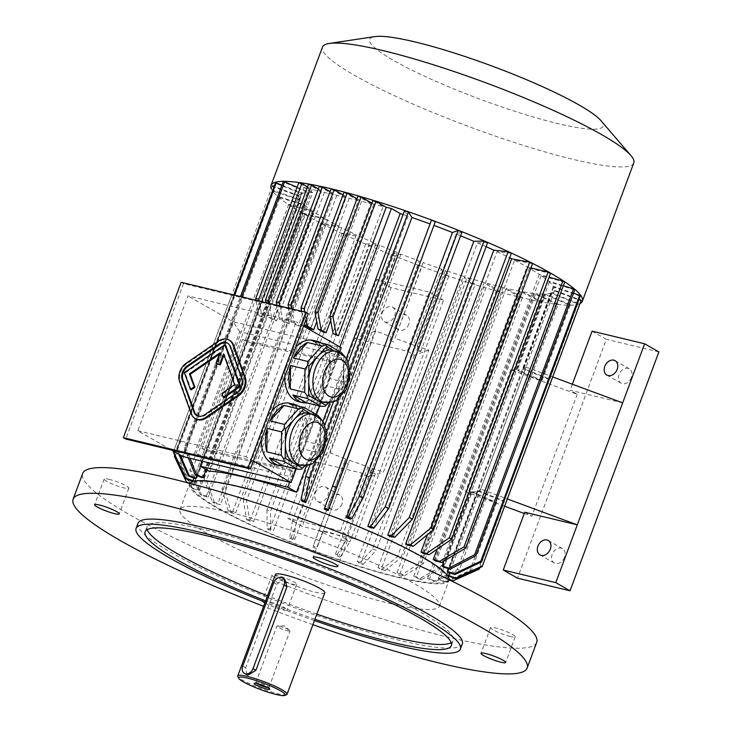 <?xml version="1.0" encoding="UTF-8"?>
<svg xmlns="http://www.w3.org/2000/svg" width="732" height="732" viewBox="0 0 732 732"><rect width="100%" height="100%" fill="white"/><g stroke="black" fill="none" stroke-linecap="round" stroke-linejoin="round"><path stroke-width="0.55" stroke-dasharray="3.66 2.75" d="M197.155 415.721A10.376 7.814 -60.2 0 0 197.539 415.968A10.376 7.814 -60.2 0 0 205.628 415.081L237.616 393.084A10.376 7.814 -60.2 0 0 242.685 379.469L230.955 346.977A10.376 7.814 -60.2 0 0 228.119 343.464A10.376 7.814 -60.2 0 0 227.716 343.253M223.946 355.102L224.267 354.242L235.42 385.142L222.62 393.935L223.992 397.732M219.371 354.27L220.661 353.382L216.718 363.978M225.666 345.211L185.15 373.064L191.208 389.854M229.839 340.462A13.844 10.413 -60.2 0 0 219.051 341.643L187.063 363.639A13.844 10.413 -60.2 0 0 180.31 381.802L192.04 414.294A13.844 10.413 -60.2 0 0 195.819 418.969M264.874 602.985A13.149 1.857 -159.6 0 0 278.352 608.594A13.149 1.857 -159.6 0 0 287.1 609.985A13.149 1.857 -159.6 0 0 280.521 605.73A13.149 1.857 -159.6 0 0 267.262 601.091A13.149 1.857 -159.6 0 0 262.449 600.816A13.149 1.857 -159.6 0 0 262.532 601.192M274.537 577.365A13.149 1.857 20.4 0 1 272.002 575.132A13.149 1.857 20.4 0 1 276.815 575.407A13.149 1.857 20.4 0 1 290.073 580.046A13.149 1.857 20.4 0 1 296.652 584.301A13.149 1.857 20.4 0 1 287.987 582.937A13.149 1.857 20.4 0 1 274.537 577.365M510.414 636.511A13.149 1.857 20.4 0 1 493.103 629.849A13.149 1.857 20.4 0 1 490.568 627.617A13.149 1.857 20.4 0 1 503.543 630.462A13.149 1.857 20.4 0 1 515.218 636.785A13.149 1.857 20.4 0 1 510.414 636.511M344.854 538.459A13.149 1.857 20.4 0 1 347.389 540.692A13.149 1.857 20.4 0 1 342.576 540.417A13.149 1.857 20.4 0 1 329.318 535.778A13.149 1.857 20.4 0 1 322.739 531.533A13.149 1.857 20.4 0 1 331.404 532.887A13.149 1.857 20.4 0 1 344.854 538.459M332.456 350.363A26.297 16.918 -76.5 0 1 335.393 351.534L333.993 350.729M344.067 356.502L335.393 351.534A26.297 16.918 -76.5 0 1 343.875 371.188L343.875 355.459M343.674 385.874L343.875 371.188A26.297 16.918 -76.5 0 1 334.798 395.582L343.592 386.066L343.5 381.903L329.08 378.435L329.391 355.02A31.485 20.258 -76.5 0 1 329.08 378.435M343.5 381.903L343.82 358.479L329.391 355.02M343.82 358.479L344.003 355.606M341.204 352.431L326.783 348.963L312.939 341.039M328.394 402.893L340.709 389.415L326.289 385.947A31.485 20.258 -76.5 0 1 312.125 401.438L326.289 385.947M326.554 404.906L312.125 401.438M340.709 389.415L343.592 386.066M328.11 402.902L334.798 395.582A26.297 16.918 -76.5 0 1 320.177 401.502M321.11 342.997A31.485 20.258 -76.5 0 1 326.783 348.963M320.277 448.798L320.47 434.113A26.297 16.918 -76.5 0 1 311.393 458.516L320.195 448.99L320.104 444.827L305.674 441.359L305.994 417.945A31.485 20.258 -76.5 0 1 305.674 441.359M304.713 465.827L311.393 458.516A26.297 16.918 -76.5 0 1 296.771 464.427M309.06 413.287A26.297 16.918 -76.5 0 1 311.988 414.458L310.588 413.653M303.149 467.83L288.728 464.372L302.883 448.872A31.485 20.258 -76.5 0 1 288.728 464.372M304.988 465.827L317.304 452.339L302.883 448.872M317.304 452.339L320.195 448.99M320.104 444.827L320.415 421.403L305.994 417.945M320.415 421.403L320.479 418.384M320.671 419.427L311.988 414.458A26.297 16.918 -76.5 0 1 320.47 434.113L320.598 418.53M317.807 415.355L303.377 411.887L289.543 403.963M297.704 405.931A31.485 20.258 -76.5 0 1 303.377 411.887M137.808 430.745L245.989 456.731L296.14 321.888L187.959 295.902L137.808 430.745L171.48 450.024M253.391 460.968L245.989 456.731M337.653 355.157L292.278 477.154L194.401 453.648L239.767 331.651L337.653 355.157L341.24 347.709L233.05 321.723L187.959 295.902M239.767 331.651L233.05 321.723L182.909 456.567L194.401 453.648M303.542 326.124L296.14 321.888M284.693 376.824A31.485 20.258 -76.5 0 1 287.713 360.675A31.485 20.258 -76.5 0 1 295.655 347.343M313.067 340.362A31.485 20.258 -76.5 0 1 325.411 375.708A31.485 20.258 -76.5 0 1 298.354 401.603M289.662 403.295A31.485 20.258 -76.5 0 1 293.175 404.695A31.485 20.258 -76.5 0 1 301.236 441.46A31.485 20.258 -76.5 0 1 274.958 464.527M261.287 439.749A31.485 20.258 -76.5 0 1 264.307 423.599A31.485 20.258 -76.5 0 1 272.249 410.277M296.158 468.91L316.38 414.541M319.564 405.986L339.785 351.616M233.819 294.941L176.504 449.045A164.7 23.296 20.4 0 1 177.345 448.743L180.09 454.956M234.487 295.097L177.345 448.743M281.912 185.187L302.206 193.285L197.21 475.635M178.782 454.206L176.504 449.045M193.925 478.124L298.967 195.654A136.326 19.279 20.4 0 1 301.364 193.596L275.36 183.22M301.364 193.596L195.343 478.691M272.304 185.946A164.7 23.296 20.4 0 0 272.194 186.358L173.328 452.193M231.943 294.493L173.64 451.26L231.943 294.493M192.736 481.299L192.772 481.308A136.326 19.279 20.4 0 1 192.9 480.851M272.194 186.358L298.802 196.222L192.772 481.308M298.967 195.654L274.161 186.468M186.733 482.525A143.939 20.359 -159.6 0 0 187.008 482.946L194.099 485.371A136.326 19.279 20.4 0 1 193.587 484.557L299.608 199.47L273.21 190.43A164.7 23.296 20.4 0 0 273.713 191.235L174.857 457.07A164.7 23.296 -159.6 0 1 174.344 456.265M273.21 190.43L174.738 455.213M187.008 482.946L174.857 457.07M273.713 191.235L300.12 200.275L194.099 485.371M193.587 484.557L189.89 483.294M198.088 489.708L304.109 204.612L278.718 196.67A164.7 23.296 20.4 0 0 279.889 197.695L181.024 463.521A164.7 23.296 -159.6 0 1 179.852 462.496L191.272 487.576A143.939 20.359 -159.6 0 0 192.452 488.601L199.26 490.724A136.326 19.279 20.4 0 1 198.088 489.708L191.272 487.576M278.718 196.67L179.852 462.496M192.452 488.601L181.024 463.521M279.889 197.695L305.29 205.637L199.26 490.724M206.314 496.022L312.344 210.926L288.719 204.32A164.7 23.296 20.4 0 0 290.522 205.527L191.665 471.362A164.7 23.296 -159.6 0 1 189.863 470.154L199.982 494.246A143.939 20.359 -159.6 0 0 201.776 495.463L208.117 497.229A136.326 19.279 20.4 0 1 206.314 496.022L199.982 494.246M288.719 204.32L189.863 470.154M201.776 495.463L191.665 471.362M290.522 205.527L314.147 212.143L208.117 497.229M423.114 262.513L394.941 338.285A136.326 19.279 -159.6 0 0 413.342 344.836L441.515 269.074A136.326 19.279 20.4 0 1 423.114 262.513L421.961 266.366A164.7 23.296 20.4 0 1 418.073 264.929L419.226 261.068A136.326 19.279 20.4 0 1 400.962 254.05L395.207 256.136A164.7 23.296 20.4 0 1 391.4 254.617L397.156 252.531A136.326 19.279 20.4 0 1 379.588 245.257L369.404 245.504A164.7 23.296 20.4 0 1 365.799 243.957L375.983 243.71A136.326 19.279 20.4 0 1 359.641 236.409L345.339 234.816A164.7 23.296 20.4 0 1 342.054 233.279L356.356 234.871A136.326 19.279 20.4 0 1 341.743 227.762L323.754 224.376A164.7 23.296 20.4 0 1 320.881 222.912L338.87 226.298A136.326 19.279 20.4 0 1 326.417 219.591L220.396 504.687L214.723 503.323L206.433 480.348L305.29 214.522A164.7 23.296 20.4 0 1 302.92 213.158L204.063 478.993A164.7 23.296 -159.6 0 0 206.433 480.348M326.417 219.591L305.29 214.522M204.063 478.993L212.353 501.969L218.017 503.323A136.326 19.279 -159.6 0 0 220.396 504.687M302.92 213.158L324.047 218.237L218.017 503.323M341.743 227.762L235.713 512.858L230.891 511.952L224.889 490.211L323.754 224.376M320.881 222.912L222.016 488.747A164.7 23.296 -159.6 0 0 224.889 490.211M222.016 488.747L228.018 510.478L232.84 511.394A136.326 19.279 -159.6 0 0 235.713 512.858M338.87 226.298L232.84 511.394M359.641 236.409L253.62 521.495L249.786 521.074L246.483 500.642L345.339 234.816M342.054 233.279L243.198 499.114A164.7 23.296 -159.6 0 0 246.483 500.642M243.198 499.114L246.492 519.546L250.335 519.967A136.326 19.279 -159.6 0 0 253.62 521.495M356.356 234.871L250.335 519.967M379.588 245.257L273.558 530.352L270.831 530.416L270.538 511.339L369.404 245.504M365.799 243.957L266.942 509.792A164.7 23.296 -159.6 0 0 270.538 511.339M266.942 509.792L267.226 528.87L269.962 528.806A136.326 19.279 -159.6 0 0 273.558 530.352M375.983 243.71L269.962 528.806M400.962 254.05L294.932 539.145L293.395 539.704L296.341 521.962L395.207 256.136M391.4 254.617L292.535 520.443A164.7 23.296 -159.6 0 0 296.341 521.962M292.535 520.443L289.588 538.185L291.135 537.627A136.326 19.279 -159.6 0 0 294.932 539.145M397.156 252.531L291.135 537.627M394.941 338.285L421.961 266.366M418.073 264.929L389.891 340.691A164.7 23.296 -159.6 0 0 393.789 342.137M389.891 340.691L419.226 261.068M441.515 269.074L445.001 274.582L416.828 350.344A164.7 23.296 -159.6 0 0 420.69 351.671L417.203 346.163A136.326 19.279 -159.6 0 0 428.815 350.015L383.44 472.021L369.074 477.218L361.956 473.137L309.407 460.52L330.306 452.962A136.326 19.279 -159.6 0 0 345.678 458.836L313.195 546.163A136.326 19.279 -159.6 0 0 317.093 547.609L349.567 460.282L317.093 547.609M413.342 344.836L416.828 350.344M372.515 549.11A164.7 23.296 -159.6 0 0 376.239 550.272L475.095 284.446A164.7 23.296 20.4 0 1 471.381 283.284L372.515 549.11L359.485 563.256A143.939 20.359 -159.6 0 0 363.209 564.418L361.05 562.542A136.326 19.279 20.4 0 1 357.335 561.38L463.365 276.284A136.326 19.279 20.4 0 1 445.385 270.392L448.872 275.9L420.69 351.671M445.385 270.392L417.203 346.163M448.872 275.9A164.7 23.296 20.4 0 1 445.001 274.582M363.209 564.418L376.239 550.272M475.095 284.446L467.08 277.446L361.05 562.542M357.335 561.38L359.485 563.256M463.365 276.284L471.381 283.284M378.069 567.593L484.09 282.506L496.397 290.769A164.7 23.296 20.4 0 0 499.855 291.739L400.999 557.564A164.7 23.296 -159.6 0 1 397.54 556.594L381.372 569.816A143.939 20.359 -159.6 0 0 384.831 570.777L381.528 568.563A136.326 19.279 20.4 0 1 378.069 567.593L381.372 569.816M496.397 290.769L397.54 556.594M384.831 570.777L400.999 557.564M499.855 291.739L487.549 283.467L381.528 568.563M397.055 572.616L503.085 287.52L519.299 296.808A164.7 23.296 20.4 0 0 522.392 297.549L423.535 563.384A164.7 23.296 -159.6 0 1 420.442 562.643L401.411 575.114A143.939 20.359 -159.6 0 0 404.503 575.855L400.148 573.357A136.326 19.279 20.4 0 1 397.055 572.616L401.411 575.114M519.299 296.808L420.442 562.643M404.503 575.855L423.535 563.384M522.392 297.549L506.169 288.271L400.148 573.357M413.726 576.294L519.747 291.199L539.393 301.227A164.7 23.296 20.4 0 0 542.019 301.721L443.162 567.556A164.7 23.296 -159.6 0 1 440.527 567.062L418.997 578.985A143.939 20.359 -159.6 0 0 421.623 579.479L416.352 576.789A136.326 19.279 20.4 0 1 413.726 576.294L418.997 578.985M539.393 301.227L440.527 567.062M421.623 579.479L443.162 567.556M542.019 301.721L522.383 291.693L416.352 576.789M427.561 578.518L533.591 293.422L556.055 303.89A164.7 23.296 20.4 0 0 558.15 304.119L459.284 569.953A164.7 23.296 -159.6 0 1 457.189 569.716L433.591 581.327A143.939 20.359 -159.6 0 0 435.686 581.556L429.657 578.747A136.326 19.279 20.4 0 1 427.561 578.518L433.591 581.327M556.055 303.89L457.189 569.716M435.686 581.556L459.284 569.953M558.15 304.119L535.678 293.66L429.657 578.747M542.101 380.43L570.283 304.668A164.7 23.296 20.4 0 1 568.791 304.704L544.178 294.118L516.005 369.889L540.609 380.466A164.7 23.296 -159.6 0 0 542.101 380.43L517.497 369.852A136.326 19.279 -159.6 0 0 523.023 369.047L549.027 379.414A164.7 23.296 -159.6 0 0 549.869 379.112L523.865 368.736A136.326 19.279 -159.6 0 0 526.061 367.071L480.686 489.077L507.349 498.95M568.791 304.704L540.609 380.466M570.283 304.668L545.669 294.081L517.497 369.852M482.187 566.595L581.052 300.77L554.444 290.906A136.326 19.279 20.4 0 1 552.047 292.974L578.051 303.341A164.7 23.296 20.4 0 1 577.209 303.652L551.205 293.276L523.023 369.047M577.209 303.652L549.027 379.414M552.047 292.974L523.865 368.736M578.051 303.341L549.869 379.112M580.211 296.131L553.804 287.1A136.326 19.279 20.4 0 1 554.609 290.348L579.003 299.379M554.609 290.348L449.567 572.799M448.423 576.002L554.444 290.906M574.693 289.899L549.302 281.948A136.326 19.279 20.4 0 1 553.291 286.294L573.467 293.193M553.291 286.294L448.295 568.618M553.804 287.1L447.774 572.186M564.692 282.241L541.076 275.635A136.326 19.279 20.4 0 1 548.131 280.932L563.402 285.709M548.131 280.932L443.985 560.968M549.302 281.948L443.272 567.044M423.343 553.429L529.373 268.333A136.326 19.279 20.4 0 1 539.274 274.427L549.091 277.172M539.274 274.427L437.068 549.247M541.076 275.635L435.046 560.73M530.947 267.921L526.994 266.97L427.461 534.616M529.373 268.333L550.491 273.402M532.53 263.648L514.55 260.272L408.52 545.358M511.357 253.281L497.055 251.689L391.034 536.785M487.613 242.603L477.429 242.85L371.399 527.946M462.011 231.953L456.256 234.03L350.235 519.125M431.45 220.195L324.267 509.143M188.344 457.875L184.272 447.728L240.499 296.542M302.206 193.285A136.326 19.279 20.4 0 1 307.742 192.479L283.138 181.902M307.742 192.479L201.721 477.575M241.853 296.872L185.763 447.691A164.7 23.296 -159.6 0 0 184.272 447.728M185.763 447.691L190.009 458.278M297.091 187.218L309.233 192.443L206.168 469.578M348.24 362.065L333.435 401.886M324.843 424.99L310.029 464.811M350.042 368.937L338.962 398.73M326.637 431.871L315.556 461.654M404.549 210.66L408.035 216.169L302.005 501.264M371.957 203.203L373.86 204.292L383.138 206.525L335.375 334.945M373.86 204.292L330.672 320.424M356.987 198.738L361.498 201.327L370.776 203.551L323.013 331.971M361.498 201.327L316.736 321.696M343.043 194.868L349.137 198.354L358.406 200.586L310.652 329.007M349.137 198.354L301.374 326.774L298.29 326.033L291.171 321.961L288.673 308.117M330.077 191.555L336.775 195.389L346.044 197.613L298.29 326.033M336.775 195.389L289.012 323.809L285.919 323.068L279.414 319.335L276.87 305.281M318.31 188.929L324.404 192.415L333.682 194.648L285.919 323.068M324.404 192.415L276.65 320.836L273.558 320.094L268.626 317.267L265.99 302.664M307.532 186.861L312.042 189.451L321.321 191.674L273.558 320.094M312.042 189.451L264.289 317.871L258.872 315.794L256.072 300.285M339.895 346.941L334.067 362.605L246.492 341.57L303.798 187.465L308.95 188.7L261.196 317.13M241.322 487.613A136.326 19.279 20.4 0 1 378.819 535.696A136.326 19.279 20.4 0 1 447.023 579.753A136.326 19.279 20.4 0 1 398.711 577.209A136.326 19.279 20.4 0 1 260.546 529.144A136.326 19.279 20.4 0 1 191.473 484.712A136.326 19.279 20.4 0 1 241.322 487.613M519.747 291.199A136.326 19.279 20.4 0 1 506.169 288.271M533.591 293.422A136.326 19.279 20.4 0 1 522.383 291.693M544.178 294.118A136.326 19.279 20.4 0 1 535.678 293.66M622.667 402.856L570.118 390.238L577.237 394.31L510.817 369.715A136.326 19.279 -159.6 0 0 516.005 369.889M510.817 369.715L465.442 491.712A136.326 19.279 -159.6 0 0 470.63 491.886L438.157 579.213L444.754 582.05A143.939 20.359 -159.6 0 0 446.245 582.013L439.648 579.177A136.326 19.279 20.4 0 1 438.157 579.213M470.63 491.886L495.244 502.472A164.7 23.296 -159.6 0 0 496.726 502.436L472.122 491.849L439.648 579.177M472.122 491.849A136.326 19.279 -159.6 0 0 477.657 491.044L445.175 578.372A136.326 19.279 -159.6 0 0 446.017 578.06L449.146 579.314M480.686 489.077A136.326 19.279 -159.6 0 1 478.499 490.742L446.017 578.06M514.55 260.272A136.326 19.279 20.4 0 1 526.994 266.97M497.055 251.689A136.326 19.279 20.4 0 1 509.682 257.801M477.429 242.85A136.326 19.279 20.4 0 1 486.103 246.675M456.256 234.03A136.326 19.279 20.4 0 1 460.584 235.786M403.112 214.513A136.326 19.279 20.4 0 1 408.035 216.169M346.318 358.424L329.821 402.774M322.913 421.348L306.415 465.708M309.233 192.443A136.326 19.279 20.4 0 1 312.619 192.516L208.977 471.188M299.608 199.47A136.326 19.279 20.4 0 1 298.802 196.222M304.109 204.612A136.326 19.279 20.4 0 1 300.12 200.275M312.344 210.926A136.326 19.279 20.4 0 1 305.29 205.637M324.047 218.237A136.326 19.279 20.4 0 1 314.147 212.143M428.815 350.015L414.449 355.221L407.321 351.14L354.782 338.523L375.672 330.956A136.326 19.279 -159.6 0 0 391.044 336.839M375.672 330.956L330.306 452.962M349.567 460.282A136.326 19.279 -159.6 0 0 367.967 466.842L335.494 554.17L336.427 555.643A143.939 20.359 -159.6 0 0 340.288 556.97L339.355 555.487A136.326 19.279 20.4 0 1 335.494 554.17M367.967 466.842L371.453 472.35A164.7 23.296 -159.6 0 0 375.315 473.668L371.829 468.16L339.355 555.487M371.829 468.16A136.326 19.279 -159.6 0 0 383.44 472.021M484.09 282.506A136.326 19.279 20.4 0 1 467.08 277.446M503.085 287.52A136.326 19.279 20.4 0 1 487.549 283.467M551.205 293.276A136.326 19.279 20.4 0 1 545.669 294.081M526.061 367.071L552.724 376.953M478.499 490.742L504.504 501.109L479.734 567.712M477.657 491.044L503.662 501.42A164.7 23.296 -159.6 0 0 504.504 501.109M524.743 512.235L531.862 516.316L524.277 513.498M504.641 506.233L465.442 491.712M345.678 458.836L344.525 462.697A164.7 23.296 -159.6 0 0 348.414 464.134M202.014 461.16L205.893 450.729L293.477 471.765L289.598 482.187M572.351 384.227L570.118 390.238M592.087 331.166L606.325 339.319L517.497 578.179M577.237 394.31L531.862 516.316M658.873 351.936L606.325 339.319M631.405 377.511A8.308 6.249 119.8 0 1 621.093 383.239A8.308 6.249 119.8 0 1 619.803 372.927A8.308 6.249 119.8 0 1 629.346 368.827A8.308 6.249 119.8 0 1 631.405 377.511M564.537 557.308A8.308 6.249 119.8 0 1 554.234 563.027A8.308 6.249 119.8 0 1 552.934 552.715A8.308 6.249 119.8 0 1 562.487 548.616A8.308 6.249 119.8 0 1 564.537 557.308M230.58 512.61A138.403 19.581 20.4 0 1 370.172 561.435A138.403 19.581 20.4 0 1 439.42 606.16A138.403 19.581 20.4 0 1 302.874 576.258A138.403 19.581 20.4 0 1 179.971 509.664A138.403 19.581 20.4 0 1 230.58 512.61M449.137 579.762A138.403 19.581 20.4 0 1 448.972 580.476A138.403 19.581 20.4 0 1 312.427 550.574A138.403 19.581 20.4 0 1 189.524 483.98A138.403 19.581 20.4 0 1 189.863 483.34M414.449 355.221L369.074 477.218M407.321 351.14L429.291 292.068L376.751 279.45L287.914 518.311L302.16 526.464L390.989 287.603L443.537 300.221L354.7 539.081L302.16 526.464M361.956 473.137L340.462 530.929L354.7 539.081M429.291 292.068L443.537 300.221M382.25 312.948A8.308 6.249 119.8 0 1 392.553 307.22A8.308 6.249 119.8 0 1 393.853 317.532A8.308 6.249 119.8 0 1 384.3 321.632A8.308 6.249 119.8 0 1 382.25 312.948M340.462 530.929L287.914 518.311M376.751 279.45L390.989 287.603M315.382 492.737A8.308 6.249 119.8 0 1 325.694 487.009A8.308 6.249 119.8 0 1 326.994 497.321A8.308 6.249 119.8 0 1 317.441 501.429A8.308 6.249 119.8 0 1 315.382 492.737M408.849 324.066A8.308 6.249 119.8 0 1 398.547 329.793A8.308 6.249 119.8 0 1 396.488 321.101A8.308 6.249 119.8 0 1 406.8 315.373A8.308 6.249 119.8 0 1 408.849 324.066M341.99 503.854A8.308 6.249 119.8 0 1 331.678 509.582A8.308 6.249 119.8 0 1 329.629 500.889A8.308 6.249 119.8 0 1 339.932 495.161A8.308 6.249 119.8 0 1 341.99 503.854M330.114 360.336L242.539 339.309L201.94 448.469L289.515 469.496L330.114 360.336L334.067 362.605M289.515 469.496L293.477 471.765M312.619 192.516L303.798 187.465M201.94 448.469L205.893 450.729M242.539 339.309L246.492 341.57M212.353 501.969A143.939 20.359 -159.6 0 0 214.723 503.323M228.018 510.478A143.939 20.359 -159.6 0 0 230.891 511.952M246.492 519.546A143.939 20.359 -159.6 0 0 249.786 521.074M267.226 528.87A143.939 20.359 -159.6 0 0 270.831 530.416M289.588 538.185A143.939 20.359 -159.6 0 0 293.395 539.704M344.525 462.697L313.195 546.163M319.207 530.755A164.7 23.296 -159.6 0 0 323.105 532.201M312.884 547.197A143.939 20.359 -159.6 0 0 316.782 548.643M375.315 473.668L350.006 541.735A164.7 23.296 -159.6 0 1 346.145 540.408L336.427 555.643M371.453 472.35L346.145 540.408M340.288 556.97L350.006 541.735M496.726 502.436L471.417 570.493A164.7 23.296 -159.6 0 1 469.926 570.53L444.754 582.05M495.244 502.472L469.926 570.53M446.245 582.013L471.417 570.493M503.662 501.42L478.344 569.478A164.7 23.296 -159.6 0 0 479.186 569.176M478.344 569.478L452.156 581.153M451.177 580.76L445.175 578.372M370.776 203.551L357.93 196.194M301.602 311.219L304.045 324.77M358.406 200.586L343.985 192.324M306.04 319.417L304.695 311.96M346.044 197.613L331.02 189.012M301.374 326.774L294.264 322.702L291.766 308.858M294.264 322.702L291.171 321.961M333.682 194.648L319.253 186.386M289.012 323.809L282.497 320.076L279.963 306.022M282.497 320.076L279.414 319.335M321.321 191.674L308.474 184.318M276.65 320.836L271.718 318.008L269.083 303.405M271.718 318.008L268.626 317.267M308.95 188.7L298.72 182.844M264.289 317.871L261.965 316.535L259.165 301.026M261.965 316.535L258.872 315.794M383.138 206.525L372.899 200.66M580.028 303.533A166.091 23.488 20.4 0 1 418.521 265.304A166.091 23.488 20.4 0 1 271.279 188.71M633.802 162.888A166.091 23.488 20.4 0 1 469.944 127.02A166.091 23.488 20.4 0 1 322.464 47.104M601.045 120.734A124.568 17.623 20.4 0 1 480.265 99.268A124.568 17.623 20.4 0 1 374.802 36.6M291.089 482.553L292.278 477.154M308.199 313.598L183.531 283.65L181.161 282.296M183.531 283.65L125.748 439.044M312.921 624.68A242.21 34.258 20.4 0 1 263.63 606.352M536.712 642.339A242.21 34.258 20.4 0 1 297.759 590.019A242.21 34.258 20.4 0 1 82.679 473.485M462.304 643.904A173.008 24.467 20.4 0 1 291.611 606.535A173.008 24.467 20.4 0 1 137.991 523.288M108.986 479.323A13.149 1.857 20.4 0 1 126.288 485.975A13.149 1.857 20.4 0 1 128.823 488.207A13.149 1.857 20.4 0 1 115.848 485.362A13.149 1.857 20.4 0 1 104.173 479.039A13.149 1.857 20.4 0 1 108.986 479.323M314.934 619.272A163.318 23.104 20.4 0 1 265.643 600.935M147.196 529.639A163.318 23.104 20.4 0 1 147.068 526.665A163.318 23.104 20.4 0 1 206.79 530.142A163.318 23.104 20.4 0 1 371.508 587.75A163.318 23.104 20.4 0 1 453.218 640.527A163.318 23.104 20.4 0 1 451.187 642.687M316.846 614.13A163.318 23.104 20.4 0 1 267.546 595.802M314.449 620.571A173.008 24.467 20.4 0 1 265.158 602.235M279.432 626.253A6.991 0.988 20.4 0 1 289.698 630.508A6.991 0.988 20.4 0 1 289.982 630.984A6.991 0.988 20.4 0 1 287.429 630.828A6.991 0.988 20.4 0 1 280.374 628.367A6.991 0.988 20.4 0 1 276.87 626.107A6.991 0.988 20.4 0 1 277.391 625.933A6.991 0.988 20.4 0 1 279.432 626.253M267.766 687.604A6.991 0.988 -159.6 0 0 268.973 687.485A6.991 0.988 -159.6 0 0 268.955 687.33A6.991 0.988 -159.6 0 0 267.619 686.296A6.991 0.988 -159.6 0 0 260.921 683.478A6.991 0.988 -159.6 0 0 255.98 682.508A6.991 0.988 -159.6 0 0 255.861 682.608A6.991 0.988 -159.6 0 0 256.694 683.487M246.83 674.758L245.623 667.804L276.669 584.328L273.768 582.672M284.757 579.268L283.677 578.838L276.669 584.328M286.624 694.622A26.297 3.724 20.4 0 1 261.123 688.538A26.297 3.724 20.4 0 1 237.836 676.478M324.788 592.764A26.297 3.724 20.4 0 1 298.848 587.082A26.297 3.724 20.4 0 1 275.497 574.428M221.833 393.487L222.62 393.935M184.354 372.615L185.15 373.064M219.875 352.925L220.661 353.382M223.48 353.794L224.267 354.242M234.624 384.684L235.42 385.142M313.177 414.275A26.297 16.918 -76.5 0 1 323.489 443.793A26.297 16.918 -76.5 0 1 300.898 465.415M336.583 351.351A26.297 16.918 -76.5 0 1 346.886 380.869A26.297 16.918 -76.5 0 1 324.294 402.49M245.623 667.804L242.722 666.138M218.264 341.194L219.051 341.643M186.276 363.182L187.063 363.639M179.523 381.345L180.31 381.802M191.244 413.836L192.04 414.294M241.889 379.011L242.685 379.469M236.829 392.636L237.616 393.084M204.841 414.632L205.628 415.081M230.168 346.52L230.955 346.977M272.002 575.132L262.449 600.816M296.652 584.301L287.1 609.985M490.568 627.617L481.016 653.301M515.218 636.785L505.666 662.469M322.739 531.533L313.186 557.217M347.389 540.692L337.836 566.376M192.644 481.546L191.473 484.712M448.204 576.587L447.023 579.753M439.42 606.16L448.972 580.476M179.971 509.664L189.524 483.98M317.441 501.429L331.678 509.582M325.694 487.009L339.932 495.161M384.3 321.632L398.547 329.793M392.553 307.22L406.8 315.373M539.996 554.874L554.234 563.027M548.241 540.463L562.487 548.616M606.855 375.086L621.093 383.239M615.109 360.675L629.346 368.827M451.305 645.661L453.218 640.527M145.156 531.807L147.068 526.665M289.698 630.508L284.428 625.86L277.391 625.933M268.973 687.485L289.982 630.984M255.861 682.608L276.87 626.107M255.98 682.508L254.224 683.285M268.955 687.33L269.769 689.068M104.173 479.039L94.62 504.723M128.823 488.207L119.27 513.891M196.752 415.511L197.539 415.968M227.332 343.015L228.119 343.464"/><path stroke-width="1.1" d="M227.716 343.253A10.376 7.814 -60.2 0 0 220.03 344.351L188.042 366.348A10.376 7.814 -60.2 0 0 182.982 379.963L194.703 412.455A10.376 7.814 -60.2 0 0 197.155 415.721M215.931 363.52L219.536 364.39L223.48 353.794L234.624 384.684L221.833 393.487L223.196 397.275L239.721 385.91L224.87 344.754L184.354 372.615L190.411 389.406L194.145 386.835L189.451 373.842L219.875 352.925L215.931 363.52L220.323 364.838L223.946 355.102M190.411 389.406L191.208 389.854L194.941 387.292L190.247 374.29L219.371 354.27M223.196 397.275L223.992 397.732L240.517 386.368L225.666 345.211L224.87 344.754M305.83 312.235L181.161 282.296L123.369 437.681L248.038 467.62L305.83 312.235L308.199 313.598L250.417 468.983L248.038 467.62M195.032 418.521L195.819 418.969A13.844 10.413 -60.2 0 0 206.607 417.789L238.595 395.792A13.844 10.413 -60.2 0 0 245.348 377.63L233.627 345.147A13.844 10.413 -60.2 0 0 229.839 340.462L229.052 340.014A13.844 10.413 -60.2 0 0 218.264 341.194L186.276 363.182A13.844 10.413 -60.2 0 0 179.523 381.345L191.244 413.836A13.844 10.413 -60.2 0 0 195.032 418.521A13.844 10.413 -60.2 0 0 205.82 417.332L237.808 395.344A13.844 10.413 -60.2 0 0 244.561 377.181L232.831 344.69A13.844 10.413 -60.2 0 0 229.052 340.014M262.532 601.192A13.149 1.857 -159.6 0 0 264.874 602.985M483.559 655.533A13.149 1.857 -159.6 0 0 497.001 661.115A13.149 1.857 -159.6 0 0 505.666 662.469A13.149 1.857 -159.6 0 0 493.99 656.147A13.149 1.857 -159.6 0 0 481.016 653.301A13.149 1.857 -159.6 0 0 483.559 655.533M333.033 566.101A13.149 1.857 -159.6 0 0 337.836 566.376A13.149 1.857 -159.6 0 0 326.161 560.053A13.149 1.857 -159.6 0 0 313.186 557.217A13.149 1.857 -159.6 0 0 319.765 561.462A13.149 1.857 -159.6 0 0 333.033 566.101M308.565 395.362L317.24 400.331A26.297 16.918 -76.5 0 1 308.758 380.677L308.565 395.362L307.184 395.902L307.303 398.446L292.882 394.978L306.726 402.902A31.485 20.258 -76.5 0 1 302.481 402.591A31.485 20.258 -76.5 0 1 292.882 394.978M308.959 365.991L308.758 380.677A26.297 16.918 -76.5 0 1 311.283 367.327A26.297 16.918 -76.5 0 1 317.834 356.274L308.959 365.991L307.596 365.451L305.006 368.974L290.586 365.506L290.275 388.93A31.485 20.258 -76.5 0 1 290.586 365.506M333.993 350.729L326.71 346.556L317.834 356.274A26.297 16.918 -76.5 0 1 332.456 350.363L336.583 351.351L344.196 355.779L347.471 360.409L350.299 373.11L346.437 389.268L336.235 400.578L333.115 401.996L324.294 402.49A26.297 16.918 -76.5 0 1 315.41 368.315A26.297 16.918 -76.5 0 1 336.583 351.351M343.875 355.459L341.204 352.431L327.369 344.507L312.939 341.039A31.485 20.258 -76.5 0 1 317.185 341.359A31.485 20.258 -76.5 0 1 321.11 342.997M327.369 344.507L321.961 345.962L307.541 342.503L293.376 357.994A31.485 20.258 -76.5 0 1 307.541 342.503M326.71 346.556L326.005 345.303M328.394 402.893L325.182 406.214L328.11 402.902M307.303 398.446L321.147 406.37L306.726 402.902M321.147 406.37L325.182 406.214M324.294 402.49L320.177 401.502A26.297 16.918 -76.5 0 1 317.24 400.331L325.923 405.299M305.006 368.974L304.695 392.389L290.275 388.93M304.695 392.389L307.184 395.902M321.961 345.962L307.806 361.462L293.376 357.994M307.806 361.462L307.596 365.451M300.898 465.415A26.297 16.918 -76.5 0 1 292.004 431.24A26.297 16.918 -76.5 0 1 313.177 414.275L320.79 418.704L324.075 423.334L326.893 436.034L323.032 452.193L312.829 463.512L309.709 464.93L300.898 465.415L296.771 464.427A26.297 16.918 -76.5 0 1 293.843 463.255L302.517 468.224L304.713 465.827M285.16 458.287L293.843 463.255A26.297 16.918 -76.5 0 1 285.361 443.601L285.16 458.287L283.787 458.836L283.906 461.37L269.477 457.903L283.321 465.827A31.485 20.258 -76.5 0 1 279.075 465.515A31.485 20.258 -76.5 0 1 269.477 457.903M285.553 428.915L285.361 443.601A26.297 16.918 -76.5 0 1 287.886 430.251A26.297 16.918 -76.5 0 1 294.438 419.198L285.553 428.915L284.19 428.376L281.61 431.898L267.18 428.43L266.869 451.854A31.485 20.258 -76.5 0 1 267.18 428.43M310.588 413.653L303.313 409.49L294.438 419.198A26.297 16.918 -76.5 0 1 309.06 413.287L313.177 414.275M304.988 465.827L302.517 468.224M283.906 461.37L297.741 469.294L283.321 465.827M297.741 469.294L301.785 469.139M320.479 418.384L317.807 415.355L303.963 407.431L289.543 403.963A31.485 20.258 -76.5 0 1 293.779 404.284A31.485 20.258 -76.5 0 1 297.704 405.931M303.963 407.431L298.555 408.895L284.135 405.427L269.98 420.918A31.485 20.258 -76.5 0 1 284.135 405.427M303.313 409.49L302.6 408.227M298.555 408.895L284.4 424.386L269.98 420.918M284.4 424.386L284.19 428.376M281.61 431.898L281.289 455.322L266.869 451.854M281.289 455.322L283.787 458.836M253.391 460.968L291.089 482.553L182.909 456.567L171.48 450.024M339.785 351.616L341.24 347.709L303.542 326.124M302.481 402.591L298.354 401.603A31.485 20.258 -76.5 0 1 294.85 400.194A31.485 20.258 -76.5 0 1 284.693 376.824M295.655 347.343A31.485 20.258 -76.5 0 1 313.067 340.362L317.185 341.359M279.075 465.515L274.958 464.527A31.485 20.258 -76.5 0 1 261.287 439.749M272.249 410.277A31.485 20.258 -76.5 0 1 289.662 403.295L293.779 404.284M291.089 482.553L296.158 468.91M316.38 414.541L319.564 405.986M234.487 295.097L276.211 182.918A164.7 23.296 20.4 0 0 275.36 183.22L233.819 294.941M180.09 454.956L189.204 475.599L196.185 478.38A136.326 19.279 -159.6 0 0 195.343 478.691L188.362 475.901L178.782 454.206M197.21 475.635L196.185 478.38M276.211 182.918L281.912 185.187M173.475 451.699L173.502 451.626A164.7 23.296 -159.6 0 0 173.475 451.699A164.7 23.296 -159.6 0 0 173.328 452.193L185.635 478.664L192.736 481.299M272.359 185.8L272.331 185.873A164.7 23.296 20.4 0 1 272.359 185.8L274.161 186.468M173.502 451.626L185.809 478.106A143.939 20.359 -159.6 0 0 185.635 478.664M193.925 478.124L192.946 480.75L185.809 478.106M174.738 455.213L174.344 456.265L186.504 482.141A143.939 20.359 -159.6 0 0 186.733 482.525M189.89 483.294L186.504 482.141M449.567 572.799L448.588 575.443L455.725 578.088L482.361 566.028L581.217 300.202A164.7 23.296 20.4 0 1 581.08 300.696A164.7 23.296 20.4 0 1 581.052 300.77M579.003 299.379L581.217 300.202M448.423 576.002L455.56 578.646L482.187 566.595A164.7 23.296 -159.6 0 0 482.214 566.522A164.7 23.296 -159.6 0 0 482.361 566.028M448.295 568.618L447.27 571.381L454.352 573.806L480.833 561.16L579.698 295.325A164.7 23.296 20.4 0 1 580.211 296.131L481.345 561.966A164.7 23.296 -159.6 0 0 480.833 561.16M573.467 293.193L579.698 295.325M481.345 561.966L454.865 574.611L447.774 572.186A136.326 19.279 -159.6 0 0 447.27 571.381M443.985 560.968L442.101 566.019L448.917 568.151L474.665 554.7L573.522 288.875A164.7 23.296 20.4 0 1 574.693 289.899L475.837 555.725A164.7 23.296 -159.6 0 0 474.665 554.7M563.402 285.709L573.522 288.875M475.837 555.725L450.089 569.176L443.272 567.044A136.326 19.279 -159.6 0 0 442.101 566.019M437.068 549.247L433.243 559.523L439.584 561.288L464.033 546.868L562.89 281.033A164.7 23.296 20.4 0 1 564.692 282.241L465.827 548.076A164.7 23.296 -159.6 0 0 464.033 546.868M549.091 277.172L562.89 281.033M465.827 548.076L441.387 562.496L435.046 560.73A136.326 19.279 -159.6 0 0 433.243 559.523M451.635 539.237L550.491 273.402A164.7 23.296 20.4 0 0 548.122 272.048L449.256 537.874A164.7 23.296 -159.6 0 1 451.635 539.237L429.007 554.783A143.939 20.359 -159.6 0 0 426.637 553.429L420.973 552.065A136.326 19.279 20.4 0 1 423.343 553.429L429.007 554.783M426.637 553.429L449.256 537.874M548.122 272.048L530.947 267.921M427.461 534.616L420.973 552.065M433.673 529.483L532.53 263.648A164.7 23.296 20.4 0 0 529.657 262.184L430.8 528.019A164.7 23.296 -159.6 0 1 433.673 529.483L413.351 546.273A143.939 20.359 -159.6 0 0 410.469 544.8L405.647 543.894A136.326 19.279 20.4 0 1 408.52 545.358L413.351 546.273M410.469 544.8L430.8 528.019M529.657 262.184L511.677 258.799L405.647 543.894M412.5 519.107L511.357 253.281A164.7 23.296 20.4 0 0 508.072 251.753L409.206 517.579A164.7 23.296 -159.6 0 1 412.5 519.107L394.868 537.206A143.939 20.359 -159.6 0 0 391.583 535.678L387.74 535.257A136.326 19.279 20.4 0 1 391.034 536.785L394.868 537.206M391.583 535.678L409.206 517.579M508.072 251.753L493.771 250.161L387.74 535.257M388.747 508.438L487.613 242.603A164.7 23.296 20.4 0 0 484.008 241.057L385.151 506.892A164.7 23.296 -159.6 0 1 388.747 508.438L374.134 527.882A143.939 20.359 -159.6 0 0 370.529 526.335L367.803 526.399A136.326 19.279 20.4 0 1 371.399 527.946L374.134 527.882M370.529 526.335L385.151 506.892M484.008 241.057L473.824 241.304L367.803 526.399M363.154 497.778L462.011 231.953A164.7 23.296 20.4 0 0 458.205 230.434L359.348 496.259A164.7 23.296 -159.6 0 1 363.154 497.778L351.781 518.567A143.939 20.359 -159.6 0 0 347.975 517.048L346.428 517.606A136.326 19.279 20.4 0 1 350.235 519.125L351.781 518.567M347.975 517.048L359.348 496.259M458.205 230.434L452.449 232.511L346.428 517.606M328.165 510.588L435.339 221.64A164.7 23.296 20.4 0 0 431.45 220.195L332.584 486.03A164.7 23.296 -159.6 0 1 336.482 487.466L328.476 509.554A143.939 20.359 -159.6 0 0 324.578 508.109L324.267 509.143A136.326 19.279 20.4 0 1 328.165 510.588L328.476 509.554M435.339 221.64L336.482 487.466M324.578 508.109L332.584 486.03M190.009 458.278L196.606 474.702L203.203 477.538A136.326 19.279 -159.6 0 0 201.721 477.575L195.115 474.739L188.344 457.875M241.853 296.872L284.62 181.865A164.7 23.296 20.4 0 0 283.138 181.902L240.499 296.542M206.168 469.578L203.203 477.538M284.62 181.865L297.091 187.218M315.556 461.654L309.545 477.813L304.933 501.109A143.939 20.359 -159.6 0 0 301.072 499.782L302.005 501.264A136.326 19.279 20.4 0 1 305.866 502.582L411.896 217.495L408.41 211.987A164.7 23.296 20.4 0 0 404.549 210.66L348.24 362.065M333.435 401.886L324.843 424.99M310.029 464.811L305.683 476.495A164.7 23.296 -159.6 0 1 309.545 477.813M408.41 211.987L350.042 368.937M338.962 398.73L326.637 431.871M301.072 499.782L305.683 476.495M305.866 502.582L304.933 501.109M330.672 320.424L326.106 332.712L323.013 331.971L318.081 329.144L314.943 311.777L318.036 312.518L361.022 196.935L371.957 203.203M316.736 321.696L313.744 329.748L310.652 329.007L304.045 324.77M386.231 207.266L338.468 335.686L333.051 333.609L329.922 316.242L372.899 200.66L375.992 201.401L386.231 207.266L391.382 208.501L339.895 346.941M448.414 576.002A136.326 19.279 -159.6 0 0 448.46 575.892A136.326 19.279 -159.6 0 0 448.588 575.443M509.682 257.801A136.326 19.279 20.4 0 1 511.677 258.799M486.103 246.675A136.326 19.279 20.4 0 1 493.771 250.161M460.584 235.786A136.326 19.279 20.4 0 1 473.824 241.304M434.186 225.493A136.326 19.279 20.4 0 1 452.449 232.511M411.896 217.495A136.326 19.279 20.4 0 1 430.05 223.955M346.318 358.424L400.194 213.543A136.326 19.279 20.4 0 1 403.112 214.513M329.821 402.774L322.913 421.348M306.415 465.708L296.552 492.215L287.74 487.173L200.165 466.138L202.014 461.16M200.165 466.138L208.977 471.188A136.326 19.279 20.4 0 1 296.552 492.215M192.644 481.546L192.9 480.851A136.326 19.279 20.4 0 1 192.946 480.75M552.724 376.953L622.667 402.856L644.636 343.784L592.087 331.166L572.351 384.227M524.277 513.498L504.641 506.233M507.349 498.95L577.292 524.853L524.743 512.235L503.25 570.027L517.497 578.179L570.045 590.797L658.873 351.936L644.636 343.784M289.598 482.187L287.74 487.173M617.168 369.358A8.308 6.249 -60.2 0 0 615.109 360.675A8.308 6.249 -60.2 0 0 605.556 364.774A8.308 6.249 -60.2 0 0 606.855 375.086A8.308 6.249 -60.2 0 0 617.168 369.358M503.25 570.027L555.798 582.645L570.045 590.797M622.667 402.856L555.798 582.645M550.299 549.146A8.308 6.249 -60.2 0 0 548.241 540.463A8.308 6.249 -60.2 0 0 538.697 544.562A8.308 6.249 -60.2 0 0 539.996 554.874A8.308 6.249 -60.2 0 0 550.299 549.146M189.863 483.34A138.403 19.581 20.4 0 1 240.133 486.926A138.403 19.581 20.4 0 1 422.282 556.97A138.403 19.581 20.4 0 1 449.137 579.762M400.194 213.543L391.382 208.501M188.362 475.901A143.939 20.359 20.4 0 1 189.204 475.599M449.146 579.314L452.998 580.851L479.186 569.176L479.734 567.712M452.998 580.851A143.939 20.359 -159.6 0 1 452.156 581.153L451.177 580.76M455.56 578.646A143.939 20.359 -159.6 0 0 455.725 578.088M454.865 574.611A143.939 20.359 -159.6 0 0 454.352 573.806M450.089 569.176A143.939 20.359 -159.6 0 0 448.917 568.151M441.387 562.496A143.939 20.359 -159.6 0 0 439.584 561.288M196.606 474.702A143.939 20.359 -159.6 0 0 195.115 474.739M361.022 196.935L357.93 196.194L314.943 311.777M326.106 332.712L321.174 329.894L318.036 312.518M321.174 329.894L318.081 329.144M300.998 307.898L304.091 308.648L347.078 193.065L343.985 192.324L300.998 307.898L301.602 311.219M313.744 329.748L307.23 326.014L306.04 319.417M304.695 311.96L304.091 308.648M347.078 193.065L356.987 198.738M307.23 326.014L304.137 325.273M288.033 304.585L291.126 305.336L334.112 189.753L331.02 189.012L288.033 304.585L288.673 308.117M291.766 308.858L291.126 305.336M334.112 189.753L343.043 194.868M276.275 301.959L279.368 302.709L322.345 187.127L319.253 186.386L276.275 301.959L276.87 305.281M279.963 306.022L279.368 302.709M322.345 187.127L330.077 191.555M265.487 299.9L268.58 300.642L311.567 185.059L308.474 184.318L265.487 299.9L265.99 302.664M269.083 303.405L268.58 300.642M311.567 185.059L318.31 188.929M255.733 298.427L258.826 299.168L301.813 183.586L298.72 182.844L255.733 298.427L256.072 300.285M259.165 301.026L258.826 299.168M301.813 183.586L307.532 186.861M329.922 316.242L333.005 316.983L375.992 201.401M338.468 335.686L336.144 334.35L333.005 316.983M336.144 334.35L333.051 333.609M271.279 188.71A166.091 23.488 20.4 0 1 271.041 185.388A166.091 23.488 20.4 0 1 331.77 188.92A166.091 23.488 20.4 0 1 550.345 272.972A166.091 23.488 20.4 0 1 582.379 301.172A166.091 23.488 20.4 0 1 580.028 303.533M271.041 185.388L322.464 47.104A166.091 23.488 20.4 0 1 329.336 43.453A166.091 23.488 20.4 0 1 383.193 50.645A166.091 23.488 20.4 0 1 630.984 155.642A166.091 23.488 20.4 0 1 633.802 162.888L582.379 301.172M329.336 43.453L374.802 36.6A124.568 17.623 20.4 0 1 415.2 41.989A124.568 17.623 20.4 0 1 601.045 120.734L630.984 155.642M250.417 468.983L125.748 439.044L123.369 437.681M263.63 606.352A242.21 34.258 20.4 0 1 73.127 499.169A242.21 34.258 20.4 0 1 232.712 524.231A242.21 34.258 20.4 0 1 480.448 626.903A242.21 34.258 20.4 0 1 527.159 668.023A242.21 34.258 20.4 0 1 312.921 624.68M73.127 499.169L82.679 473.485A242.21 34.258 20.4 0 1 242.265 498.547A242.21 34.258 20.4 0 1 490.001 601.219A242.21 34.258 20.4 0 1 536.712 642.339L527.159 668.023M116.736 511.659A13.149 1.857 -159.6 0 0 103.285 506.087A13.149 1.857 -159.6 0 0 94.62 504.723A13.149 1.857 -159.6 0 0 106.296 511.046A13.149 1.857 -159.6 0 0 119.27 513.891A13.149 1.857 -159.6 0 0 116.736 511.659M265.158 602.235A173.008 24.467 20.4 0 1 136.079 528.431L137.991 523.288A173.008 24.467 20.4 0 1 251.982 541.195A173.008 24.467 20.4 0 1 428.934 614.523A173.008 24.467 20.4 0 1 462.304 643.904L460.391 649.037A173.008 24.467 20.4 0 1 314.449 620.571M265.643 600.935A163.318 23.104 20.4 0 1 145.156 531.807A163.318 23.104 20.4 0 1 204.878 535.284A163.318 23.104 20.4 0 1 419.811 617.936A163.318 23.104 20.4 0 1 451.305 645.661A163.318 23.104 20.4 0 1 314.934 619.272M451.187 642.687A163.318 23.104 20.4 0 1 316.846 614.13M267.546 595.802A163.318 23.104 20.4 0 1 147.196 529.639M136.079 528.431A173.008 24.467 20.4 0 1 250.07 546.328A173.008 24.467 20.4 0 1 427.021 619.665A173.008 24.467 20.4 0 1 460.391 649.037M256.694 683.487A6.991 0.988 -159.6 0 0 266.411 687.339A6.991 0.988 -159.6 0 0 267.766 687.604M268.177 687.833A8.381 1.19 20.4 0 1 269.769 689.068A8.381 1.19 20.4 0 1 261.525 687.439A8.381 1.19 20.4 0 1 254.224 683.285A8.381 1.19 20.4 0 1 260.153 684.457A8.381 1.19 20.4 0 1 268.177 687.833M284.071 585.143A6.917 5.206 -60.2 0 0 282.36 577.896A6.917 5.206 -60.2 0 0 273.768 582.672L242.722 666.138A6.917 5.206 -60.2 0 0 244.433 673.385A6.917 5.206 -60.2 0 0 253.025 668.618L284.071 585.143L286.971 586.808L284.757 579.268L282.36 577.896M247.7 678.18A24.915 3.523 20.4 0 1 274.28 687.632A24.915 3.523 20.4 0 1 284.876 695.4A24.915 3.523 20.4 0 1 260.711 689.636A24.915 3.523 20.4 0 1 238.65 678.207A24.915 3.523 20.4 0 1 247.7 678.18M244.433 673.385L247.864 675.16L255.925 670.274L286.971 586.808M238.65 678.207L237.836 676.478A26.297 3.724 20.4 0 1 237.763 675.883A26.297 3.724 20.4 0 1 247.379 676.441A26.297 3.724 20.4 0 1 273.905 685.719A26.297 3.724 20.4 0 1 287.063 694.22A26.297 3.724 20.4 0 1 286.624 694.622L284.876 695.4M237.763 675.883L275.497 574.428A26.297 3.724 20.4 0 1 285.114 574.986A26.297 3.724 20.4 0 1 319.719 588.299A26.297 3.724 20.4 0 1 324.788 592.764L287.063 694.22M236.829 392.636A10.376 7.814 -60.2 0 0 241.889 379.011L230.168 346.52A10.376 7.814 -60.2 0 0 227.332 343.015A10.376 7.814 -60.2 0 0 219.243 343.903L187.255 365.89A10.376 7.814 -60.2 0 0 182.186 379.515L193.916 412.006A10.376 7.814 -60.2 0 0 196.752 415.511A10.376 7.814 -60.2 0 0 204.841 414.632L236.829 392.636M239.721 385.91L240.517 386.368M194.145 386.835L194.941 387.292M189.451 373.842L190.247 374.29M219.536 364.39L220.323 364.838M301.108 434.744A19.38 12.462 -76.5 0 1 323.517 428.687A19.38 12.462 -76.5 0 1 311.933 459.824A19.38 12.462 -76.5 0 1 301.108 434.744M324.514 371.819A19.38 12.462 -76.5 0 1 346.922 365.753A19.38 12.462 -76.5 0 1 335.338 396.9A19.38 12.462 -76.5 0 1 324.514 371.819M255.925 670.274L253.025 668.618M244.561 377.181L245.348 377.63M237.808 395.344L238.595 395.792M232.831 344.69L233.627 345.147M205.82 417.332L206.607 417.789M193.916 412.006L194.703 412.455M182.186 379.515L182.982 379.963M187.255 365.89L188.042 366.348M219.243 343.903L220.03 344.351M581.08 300.696L482.214 566.522M448.46 575.892L448.204 576.587"/></g></svg>
